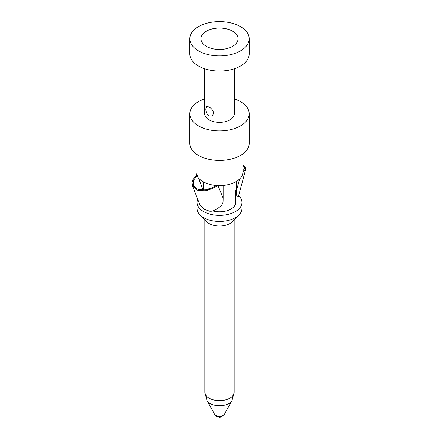 <?xml version="1.0" encoding="UTF-8"?>
<svg xmlns="http://www.w3.org/2000/svg" width="439" height="439" viewBox="0 0 439 439"><rect width="100%" height="100%" fill="white"/><g stroke="black" fill="none" stroke-linecap="round" stroke-linejoin="round"><path stroke-width="0.66" d="M204.651 68.764L204.651 113.772A14.849 8.571 180 0 0 209.002 119.831A14.849 8.571 0 0 0 225.18 121.691A14.849 8.571 0 0 0 234.349 113.772L234.349 68.764M209.002 106.951C211.658 108.482 213.222 110.612 213.705 113.328L212.163 116.105L209.002 116.044C206.851 114.222 205.792 111.802 205.831 108.784L206.593 106.457L209.002 106.951M206.379 31.185A18.559 10.717 180 0 1 230.025 29.94A18.559 10.717 180 0 1 236.44 43.137A18.559 10.717 180 0 1 232.621 46.342A18.559 10.717 180 0 1 202.56 43.137A18.559 10.717 180 0 1 206.379 31.185M198.505 50.886A29.693 17.143 0 0 0 230.865 54.601A29.693 17.143 0 0 0 249.193 38.764A29.693 17.143 0 0 0 240.495 26.642A29.693 17.143 180 0 0 208.135 22.927A29.693 17.143 180 0 0 189.807 38.764A29.693 17.143 180 0 0 198.505 50.886M189.807 38.764L189.807 53.915A29.693 17.143 180 0 0 198.505 66.037A29.693 17.143 0 0 0 230.865 69.757A29.693 17.143 0 0 0 249.193 53.915L249.193 38.764M249.193 113.772L249.193 143.317A29.693 17.143 0 0 1 230.865 159.154A29.693 17.143 0 0 1 198.505 155.439A29.693 17.143 180 0 1 189.807 143.317L189.807 113.772A29.693 17.143 180 0 0 198.505 125.894A29.693 17.143 0 0 0 230.865 129.609A29.693 17.143 0 0 0 249.193 113.772A29.693 17.143 0 0 0 240.495 101.65A29.693 17.143 180 0 0 234.349 98.923M189.807 113.772A29.693 17.143 180 0 1 204.651 98.923M196.118 153.886L196.118 172.11A23.382 13.499 180 0 0 202.966 181.653A23.382 13.499 0 0 0 228.45 184.583A23.382 13.499 0 0 0 242.882 172.11L242.882 153.886M212.575 210.896A16.238 9.373 0 0 0 235.738 202.412L235.738 195.136M199.986 214.891L206.764 221.755A14.663 8.462 180 0 0 209.134 223.55A14.663 8.462 0 0 0 232.236 221.755L239.014 214.891A22.455 12.967 0 0 1 203.619 217.645A22.455 12.967 180 0 1 199.986 214.891A22.455 12.967 180 0 1 197.045 208.476L197.045 202.412A22.455 12.967 180 0 0 203.619 211.582A22.455 12.967 0 0 0 228.093 214.391A22.455 12.967 0 0 0 241.955 202.412A22.455 12.967 0 0 0 238.64 195.635M197.045 202.412A22.455 12.967 180 0 1 197.72 199.262M239.014 214.891A22.455 12.967 0 0 0 241.955 208.476L241.955 202.412M196.732 175.183L196.721 175.166C190.131 182.262 193.434 180.588 192.375 181.389L193.44 181.351C193.034 181.098 193.089 182.525 193.604 185.62L197.138 188.973L198.203 189.401C204.086 190.076 207.175 190.005 207.471 189.176L210.769 188.26L217.546 185.313M242.882 170.645L244.556 168.752L244.973 167.528L242.882 165.695M236.539 181.356L236.539 190.455A126.196 75.777 56.7 0 1 236.506 194.592L237.159 196.189L236.209 195.778L235.639 194.153A133.352 81.906 -122.2 0 0 235.754 190.005L235.738 190.97M237.301 196.238L236.38 196.101L235.738 195.487M242.882 165.245L246.054 167.78L245.977 168.307L244.902 168.011L244.973 167.528L246.054 167.78L245.604 169.086L244.556 168.752M245.604 169.086L242.882 171.693M236.506 194.592L235.639 194.153M239.623 178.986L236.539 190.455L235.754 190.005M199.789 204.585L204.025 209.288L209.847 211.252L211.477 211.208C215.17 210.276 218.606 208.234 221.777 205.079L223.034 202.384A126.202 69.653 -116.8 0 0 223.149 198.126L223.149 185.796A1.855 1.07 120 0 0 223.111 185.445M218.567 185.598L211.082 189.022L207.537 190.016C207.29 190.899 203.959 190.954 197.545 190.186L196.398 189.714L192.463 185.779L199.915 204.898M193.5 185.373L192.578 186.048C192.002 182.651 191.936 181.098 192.375 181.389L193.44 181.351C194.433 180.594 191.36 182.136 197.501 175.627M207.471 189.176L207.537 190.016M210.769 188.26L211.082 189.022M234.163 219.807L234.163 392.208A14.663 8.462 180 0 1 225.108 400.028A14.663 8.462 180 0 1 209.134 398.195A14.663 8.462 180 0 1 204.837 392.208L204.837 219.807M224.417 414.229A5.164 2.98 180 0 1 215.851 415.431A5.164 2.98 180 0 1 214.583 414.229L216.679 416.364C218.935 416.584 219.346 419.311 224.417 414.229L232.017 400.522A13.143 7.589 180 0 1 210.204 403.573A13.143 7.589 180 0 1 206.983 400.522L204.837 392.208M198.395 177.921L203.103 190.01M218.018 185.582L223.149 198.126M197.545 190.186L198.203 189.401M192.606 186.109L193.632 185.681M203.262 189.999L203.262 181.823M214.583 414.229L206.983 400.522M234.163 392.208L232.017 400.522M238.399 196.518L246.01 168.192M237.943 196.398L236.698 196.151"/></g></svg>
